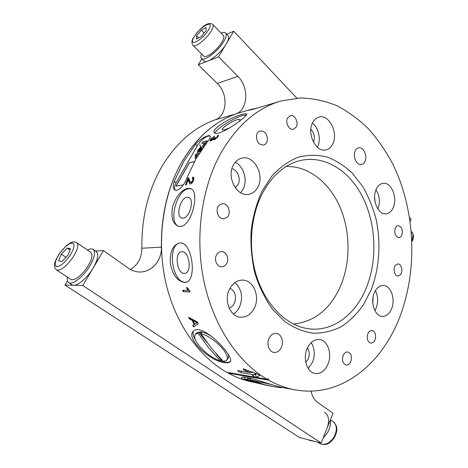 <?xml version="1.0" encoding="UTF-8"?>
<svg xmlns="http://www.w3.org/2000/svg" width="468" height="468" viewBox="0 0 468 468"><rect width="100%" height="100%" fill="white"/><g stroke="black" fill="none" stroke-linecap="round" stroke-linejoin="round"><path stroke-width="0.7" d="M186.439 179.028C183.865 185.205 180.648 188.955 176.787 190.289L174.734 189.879C172.967 188.329 172.821 185.457 174.301 181.256L183.731 161.442L195.472 144.337C199.514 139.248 208.242 134.492 209.892 135.872C210.77 136.644 210.068 138.458 207.792 141.313L195.952 158.775L186.439 179.028M245.577 370.738C243.693 369.872 242.91 369.223 243.22 368.796L256.909 373.78L259.711 375.541L256.376 377.237C254.481 376.951 253.159 376.348 252.416 375.435L253.486 374.733L241.312 372.657C238.972 371.931 237.791 371.223 237.767 370.527L250.351 372.569L245.577 370.738L245.723 369.533M244.904 377.647L243.067 377.05M255.271 382.561L254.153 382.356C245.378 380.759 236.744 377.682 228.249 373.125L268.696 380.203C277.384 385.012 286.2 388.229 295.132 389.856L283.163 387.662C277.062 386.855 256.043 379.127 246.613 377.43C243.582 376.921 241.874 376.927 241.488 377.442C241.318 378.858 245.887 380.56 255.189 382.537M230.314 361.325C229.203 362.273 227.471 362.571 225.12 362.209L220.574 360.916M195.519 340.06C193.073 335.989 192.436 332.947 193.594 330.923M198.303 329.694C196.227 329.495 194.635 329.922 193.536 330.981C184.866 338.364 210.74 361.817 224.804 362.606C227.243 362.987 228.928 362.77 229.852 361.951C235.515 358.927 210.969 330.87 198.303 329.694M229.852 127.764L224.663 129.847L222.364 129.858C220.639 128.601 232.069 120.931 237.656 119.562L240.096 119.516L239.499 121.142M214.97 133.24C215.45 129.402 233.778 117.749 242.857 115.45L246.484 114.958M242.295 114.438C231.894 116.631 210.506 129.098 214.385 132.824C215.028 133.555 216.444 133.649 218.632 133.111C228.431 130.513 249.204 114.596 246.63 113.958C246.156 113.601 244.711 113.759 242.295 114.438M257.289 108.073L250.468 109.617L248.66 110.325L252.849 109.401L281.56 100.848C257.388 107.652 237.106 125.155 220.715 153.369C201.38 188.294 194.635 237.533 204.083 281.911C213.636 326.29 238.282 362.501 267.076 379.279L226.664 372.247C198.531 356.359 174.699 322.581 165.532 281.391C156.47 240.195 163.069 194.518 181.917 161.84C196.355 137.75 214.245 121.82 235.585 114.052C248.005 110.167 249.321 87.235 237.849 76.331L218.574 56.792L198.28 64.783L217.287 83.456C228.6 93.881 227.278 116.017 215.005 119.849C193.933 127.483 176.296 142.921 162.092 166.169C148.239 190.066 141.494 217.427 141.868 248.239C141.769 257.722 137.972 264.824 130.49 269.533M183.07 218.164C189.897 217.994 194.823 198.514 188.364 197.315L187.001 197.239C180.157 197.753 175.447 216.871 181.894 218.082L183.07 218.164M190.886 188.797L188.604 188.744C176.594 189.868 167.913 222.762 178.735 226.395M180.402 226.477C192.026 226.19 200.427 190.148 190.125 188.499L187.58 188.388C181.046 190.26 176.079 196.338 172.674 206.622C170.756 217.17 172.657 223.733 178.378 226.313L180.402 226.477M184.322 273.394L184.801 273.359C192.295 272.856 189.318 250.784 181.876 251.714L181.59 251.737C174.119 252.217 176.857 273.909 184.322 273.394M179.94 242.951C166.883 244.992 172.089 282.9 185.316 282.245L185.907 282.227M184.269 282.432L185.281 282.362C197.625 281.666 192.342 241.09 179.817 242.956L179.443 242.991C172.856 245.051 169.814 251.866 170.317 263.443C172.663 274.833 177.314 281.163 184.269 282.432M281.332 347.402C284.123 341.64 281.192 333.585 276.161 333.327C273.172 333.204 270.808 334.86 269.077 338.288C266.251 343.992 269.106 352.047 274.037 352.433C277.15 352.62 279.577 350.947 281.332 347.402M364.987 161.378C367.719 155.926 363.484 146.624 358.734 147.806C357.236 148.116 356.066 149.152 355.224 150.912C352.439 156.347 356.669 165.66 361.355 164.56C362.916 164.268 364.127 163.209 364.987 161.378M393.295 207.476C397.818 197.689 391.201 181.806 383.04 183.327C380.092 183.784 377.787 185.831 376.132 189.458C371.469 199.187 378.056 215.134 386.024 213.847C389.183 213.455 391.605 211.337 393.295 207.476M377.892 209.02L377.951 208.892C380.344 202.182 379.694 195.811 375.997 189.78M375.12 202.217L374.611 197.034M332.766 143.928C338.592 133.052 329.144 114.04 319.112 117.058C316.356 117.766 314.186 119.662 312.595 122.751C306.575 133.555 315.976 152.58 325.74 149.935C328.764 149.292 331.104 147.291 332.766 143.928M317.38 147.244L317.55 146.905C321.229 139.78 318.726 127.899 312.46 123.025M313.501 142.272C315.145 137.393 314.262 133.041 310.84 129.221M257.862 187.13C264.783 175.05 254.177 155.019 242.091 158.085C238.44 158.886 235.556 161.167 233.444 164.941C226.319 176.857 236.685 196.829 248.379 194.39C252.474 193.717 255.633 191.295 257.862 187.13M240.587 192.728L243.003 189.324C247.888 180.589 243.881 166.368 235.269 162.25M235.305 187.82L237.955 184.819C241.172 179.221 237.738 169.89 231.952 168.667M254.376 308.014C260.354 296.496 253.311 279.747 242.383 280.098C236.983 280.256 232.719 283.234 229.589 289.025C223.47 300.31 230.18 317.029 240.681 317.228C246.583 317.339 251.146 314.268 254.376 308.014M233.456 314.122C235.971 312.484 237.972 310.167 239.452 307.166C243.301 297.291 241.792 289.095 234.93 282.573M229.098 308.102C231.338 307.347 233.082 305.744 234.322 303.299C236.755 296.466 235.328 291.424 230.04 288.177M327.91 364.326C332.508 354.065 327.664 339.961 319.235 339.493C314.168 339.282 310.155 342.272 307.195 348.461C302.474 358.57 307.137 372.733 315.309 373.522C320.709 373.926 324.909 370.861 327.91 364.326M308.16 368.456L312.507 362.244C315.227 354.984 314.783 348.438 311.185 342.599M305.779 362.472L308.196 358.991C309.757 354.873 309.529 351.129 307.505 347.777M391.64 308.716C395.723 299.111 390.739 285.164 383.169 285.439C379.384 285.562 376.418 288.06 374.277 292.933C370.065 302.451 374.973 316.473 382.362 316.421C386.381 316.409 389.47 313.835 391.64 308.716M374.862 310.617L376.19 307.991C378.355 301.907 378.085 296.133 375.4 290.657M372.879 303.826L373.055 297.268M262.098 190.979L272.236 175.547C280.203 167.094 288.914 160.969 298.362 157.172C307.979 154.773 317.515 154.715 326.98 156.985C336.176 160.501 344.647 165.912 352.386 173.219L362.536 186.217C368.293 196.156 372.762 206.985 375.956 218.708C381.198 242.564 379.501 268.293 371.071 290.025L363.285 305.013C356.932 313.911 349.573 321.13 341.207 326.682C332.391 331.092 323.113 333.28 313.373 333.234C303.562 331.8 294.068 327.945 284.889 321.668L272.399 309.143C265.023 298.771 259.184 286.849 254.896 273.376C251.679 259.33 250.427 245.033 251.129 230.472C252.983 216.181 256.639 203.018 262.098 190.979M366.216 288.06C377.77 259.804 376.143 223.218 362.138 196.039C348.145 168.966 321.826 153.41 296.648 161.559C282.543 166.339 271.054 177.097 262.168 193.828C250.228 217.216 248.028 249.988 256.873 277.109C265.765 304.235 284.614 323.464 304.463 327.998C330.098 334.053 354.943 316.122 366.216 288.06M293.571 324.067C314.654 321.691 330.309 309.05 340.529 286.135C350.766 262.068 350.485 231.35 339.926 206.897C329.302 182.549 308.476 165.789 286.17 166.491M350.83 361.53C352.176 356.464 351.117 353.27 347.654 351.948C345.747 351.86 344.243 353.024 343.149 355.446C341.786 360.489 342.822 363.695 346.256 365.058C348.21 365.175 349.731 363.999 350.83 361.53M375.558 337.756C375.798 333.608 374.564 331.18 371.861 330.478C369.498 330.584 367.977 332.374 367.298 335.837C367.058 339.973 368.275 342.406 370.948 343.132C373.353 343.044 374.891 341.254 375.558 337.756M226.822 263.285C225.623 265.496 223.932 266.661 221.756 266.778C217.082 267.093 213.759 259.822 216.456 255.066C217.638 252.931 219.27 251.784 221.358 251.632C226.108 251.205 229.495 258.494 226.822 263.285M226.916 217.409L223.979 218.743C218.088 219.72 214.49 208.898 219.457 205.007L222.206 203.738C228.156 202.638 231.841 213.437 226.916 217.409M287.58 117.959C284.942 122.505 289.189 130.584 293.477 129.267L296.291 126.886C298.894 122.323 294.629 114.245 290.295 115.637L287.58 117.959M256.528 135.597C256.452 141.722 258.775 144.881 263.507 145.074C265.549 144.518 266.836 142.945 267.357 140.347C267.427 134.187 265.069 131.046 260.278 130.917C258.301 131.49 257.049 133.052 256.528 135.597M395.273 228.255C395.975 226.652 396.952 225.787 398.215 225.658C401.807 226.682 403.036 229.806 401.895 235.035C401.193 236.673 400.193 237.551 398.9 237.674C395.325 236.615 394.12 233.474 395.273 228.255M395.554 265.175L397.876 263.929C401.456 263.624 403.299 271.528 400.415 274.734L398.022 276.015C394.465 276.284 392.64 268.339 395.554 265.175M295.132 389.856C341.219 398.25 382.257 363.864 400.023 316.333C418.041 268.65 415.204 209.547 392.687 163.835C385.866 151.106 377.916 139.563 368.848 129.221C359.196 119.703 348.678 111.922 337.288 105.891C325.506 100.989 313.279 98.344 300.608 97.947L281.56 100.848M250.468 109.617L241.47 112.156C217.743 118.86 197.894 135.422 181.917 161.84C167.836 186.633 161.004 215.069 161.407 247.157L141.868 248.239M211.039 139.341L210.694 138.908L214.701 136.053L211.425 138.785L210.992 139.914L211.559 139.95L214.519 137.539L215.239 137.44L214.543 138.768L215.169 139.359M210.694 138.908L209.916 140.915L210.729 140.973L213.654 139.054L213.595 139.751L214.157 139.797L217.796 137.106L218.503 135.433L217.924 135.316L216.982 136.311L217.363 136.381L216.959 137.34L214.543 138.768M198.292 323.645L197.467 322.019L188.633 317.322L189.364 318.872L192.02 320.223L194.22 324.552L192.728 325.482L193.536 326.962L198.292 323.645M189.815 290.967L187.218 287.644L186.399 287.621L188.13 290.382L182.777 290.219L183.187 291.716L190.078 291.938L189.815 290.967M188.013 177.893L185.445 184.983L186.317 184.837L188.206 179.501L189.774 183.906L190.447 183.988C191.757 183.538 192.787 182.292 193.536 180.25C194.126 178.706 194.103 177.694 193.483 177.226L192.874 177.12L192.26 178.524L192.699 178.56L192.746 180.367L190.921 182.567L190.529 182.52L188.557 177.922L188.013 177.893L188.926 178.185M268.696 380.203L268.316 378.618L267.076 379.279M228.249 373.125L228.091 372.493M256.552 373.651L255.393 374.423L256.599 373.669M256.166 373.505L253.486 374.733M253.521 372.516L250.351 372.569M194.22 324.552L194.729 324.16L192.529 319.831L189.85 318.497L189.364 318.872M189.85 318.497L189.481 317.784M198.274 323.616L193.536 326.962M193.986 326.611L193.243 325.161M192.529 319.831L192.02 320.223M193.021 320.726L197.075 322.762L194.787 324.201L193.021 320.726L193.536 320.334L195.969 321.539L195.448 321.949M195.969 321.539L197.601 322.353L197.075 322.762M190.008 291.681L183.187 291.716M183.778 291.476L183.444 290.242M187.106 287.639L188.727 290.142L188.13 290.382M190.02 183.988L188.768 179.823L188.206 179.501M186.135 184.866L188.534 178.203M190.529 182.52L190.921 182.567M191.482 182.9L193.319 180.701L192.746 180.367M193.319 180.701L193.255 178.887L192.699 178.56M192.892 178.671L193.407 177.43L192.874 177.12M193.407 177.43L193.752 177.454M189.253 181.759L188.686 181.426M210.998 139.914L211.828 140.505M211.945 140.435L211.559 139.95M213.876 139.341L214.502 138.698L214.069 138.159M214.835 137.937L214.519 137.539M215.333 139.259L214.958 138.785M217.246 137.709L216.959 137.34M217.842 137.048L217.363 136.381M217.579 136.656L218.334 135.825L217.924 135.316M213.981 139.833L213.654 139.054M210.208 141.026L210.922 139.698M270.674 386.106L261.536 384.117L247.543 379.296L244.589 378.998L246.297 379.776M244.589 378.998L245.01 377.196M247.543 379.296L247.806 378.162L250.655 378.67L250.392 379.811L264.408 384.643L274.201 386.743L280.309 387.627L281.835 387.709L280.853 387.176M271.212 384.485L250.392 379.811M250.602 378.916L247.806 378.162M198.139 333.257L195.519 334.175C193.647 336.451 194.904 340.365 199.286 345.916C205.891 353.492 212.969 358.511 220.527 360.974L208.822 348.069L198.139 333.257L198.877 332.379L201.632 332.678L200.895 333.561L211.6 348.444L223.335 361.407L226.465 360.454C228.285 358.318 227.109 354.528 222.938 349.081C216.005 341.055 208.658 335.878 200.895 333.561M211.624 336.41C207.359 333.725 203.715 332.198 200.678 331.83L196.753 332.713L196.373 333.169M222.241 360.325L221.229 360.097L220.527 360.974M226.875 359.939L227.653 358.956C228.694 357.903 228.793 356.206 227.951 353.866M221.229 360.097L216.456 354.177M206.932 342.371L198.877 332.379M296.882 98.134L233.748 31.233L218.574 56.792M311.074 391.113C312.121 396.174 314.268 399.894 317.503 402.275L333.046 413.297L321.101 443.032L82.789 285.492L103.504 250.596L128.296 268.17C131.953 270.715 135.895 271.984 140.107 271.99C151.989 272.154 161.969 260.173 161.407 247.157M410.167 221.376L411.068 219.135L409.605 217.591M201.878 58.839L198.28 64.783M67.491 280.876L64.976 285.024L299.327 437.44L321.101 443.032M233.748 31.233L226.769 34.222M103.504 250.596L95.466 251.035M82.789 285.492L64.976 285.024M327.126 428.039C329.665 420.691 328.823 415.368 324.587 412.062M323.224 437.744C325.769 435.433 327.705 432.637 329.051 429.355C330.338 426.061 330.771 422.943 330.35 420.012M309.524 440.347L315.596 441.622M225.857 33.263L227.881 35.387C229.291 36.685 228.741 39.523 226.237 43.893C220.791 53.469 206.991 64.034 204.089 61.039L203.755 60.705M221.177 33.158C223.177 32.333 224.622 32.251 225.506 32.9C226.904 34.187 226.342 37.019 223.821 41.389C218.34 50.977 204.539 61.6 201.667 58.629C200.69 57.833 200.632 56.236 201.497 53.843M93.343 249.543L96.192 251.544C98.912 253.808 98.046 259.061 93.577 267.304C87.463 278.226 75.886 287.574 72.095 284.836L71.85 284.679M87.399 250.064C89.838 248.824 91.722 248.578 93.044 249.333C95.741 251.579 94.84 256.833 90.342 265.087C84.181 276.021 72.598 285.421 68.843 282.707C67.439 281.83 66.965 279.958 67.421 277.097M212.958 24.588L223.23 35.299C224.225 36.165 224.008 38.031 222.587 40.892C218.808 48.73 206.353 58.833 203.861 56.201L203.592 55.932M201.269 36.475L206.095 30.619L206.078 27.501L201.316 30.18L196.56 35.948L196.496 39.119L201.269 36.475M198.561 37.972L196.56 35.948M204.106 33.035L201.316 30.18M76.939 242.763L90.739 252.398C93.132 254.61 91.985 259.547 87.305 267.21C80.701 276.354 75.289 280.455 71.078 279.507L70.873 279.373M61.84 261.583L67.86 255.399L70.528 248.625L67.222 248.063L61.314 254.147L58.605 260.892L61.84 261.583M65.994 257.318L61.314 254.147M69.995 249.97L67.222 248.063M176.231 190.336L175.26 190.008C173.885 188.785 174.19 186.352 176.179 182.695L197.274 145.8C200.439 140.02 207.956 134.515 210.155 136.434L210.272 136.527M194.395 161.595L189.347 162.671L175.95 186.153L183.339 184.872M202.743 141.892L201.825 143.512L204.908 142.828L202.691 145.84L203.422 145.665C204.89 144.858 205.692 143.793 205.838 142.471L207.078 140.821L202.743 141.892L201.965 143.477M199.228 153.299L195.788 154.083L194.998 155.47L196.355 155.16L195.021 158.377L196.244 158.266M200.52 149.842L200.737 148.157L198.426 150.994L201.064 147.075L200.544 147.239L198.186 149.801L197.233 152.568L197.987 152.509L200.52 149.842M203.381 147.122L202.942 146.595L201.316 147.408L201.919 148.625L199.62 151.96L200.21 151.767M200.965 150.158L201.609 149.175L199.783 144.659L200.567 147.198L201.1 147.034L200.69 147.753L200.965 150.158M201.1 147.034L200.69 147.753M200.772 147.829L201.024 150.099M199.865 144.758L200.596 147.18M201.977 148.327L199.76 151.93M203.352 146.724L201.316 147.408M201.398 147.478L201.597 148.321M201.006 147.18L197.607 150.819M197.689 150.895L197.233 152.568M200.76 148.315L198.526 150.994M199.163 153.405L195.87 154.153L195.138 155.434M196.355 155.16L195.396 156.856M195.478 156.926L195.045 158.389M196.267 157.02L196.987 156.979M198.35 154.715L197.209 154.972L196.215 156.996L197.069 156.844M207.014 140.932L202.825 141.968M204.949 142.88L202.831 145.805M194.337 161.694L189.347 162.671M189.435 162.741L176.091 186.129M255.352 374.4L252.416 375.435M241.008 371.007L241.312 372.657M259.483 375.225L259.646 375.675M255.393 374.423L256.376 377.237M197.221 145.893L195.472 144.337M176.132 182.783L174.301 181.256M235.585 114.052L215.005 119.849M237.849 76.331L217.287 83.456M411.887 240.564L413.127 234.544L411.296 231.414M319.445 443.284L319.749 443.483C324.663 445.671 329.361 443.623 333.842 437.34C337.434 430.379 337.165 425.131 333.029 421.58L330.443 419.778M203.861 56.201L193.132 45.495C191.441 43.103 191.547 40.546 193.448 37.82C197.964 30.935 206.651 20.65 212.688 24.307C213.642 25.132 213.385 26.974 211.91 29.835C207.997 37.674 195.507 48.011 193.132 45.495L192.874 45.238M208.95 29.022C214.835 18.299 198.999 27.372 193.81 37.481C187.621 48.251 203.521 39.605 208.95 29.022M71.078 279.507L56.646 269.995C54.768 268.328 54.083 266.427 54.592 264.28C54.393 262.893 55.949 259.401 59.26 253.802L66.093 245.905L70.229 242.962C72.253 241.687 74.412 241.57 76.711 242.599C78.987 244.741 77.711 249.672 72.903 257.388C66.158 266.631 60.741 270.832 56.646 269.995L56.452 269.866M69.831 255.78C74.301 248.485 75.167 244.237 72.441 243.021C68.784 243.278 64.455 246.87 59.442 253.791C55.008 260.875 54.054 265.163 56.575 266.655C60.197 266.608 64.613 262.981 69.831 255.78M190.125 188.499L190.605 188.668M229.852 361.951L230.25 361.448M245.361 379.454L257.903 383.274L267.111 385.433M196.753 332.713L195.519 334.175M308.81 439.879L309.886 440.581M204.089 61.039L201.667 58.629M72.095 284.836L68.843 282.707M411.934 241.646C413.215 239.388 413.7 237.212 413.39 235.111M412.103 232.257L413.361 234.948M317.766 442.178L319.749 443.483C326.687 446.554 330.747 442.482 334.322 437.674C337.001 432.286 338.656 426.939 333.409 421.849M175.564 190.26L175.26 190.008"/></g></svg>
